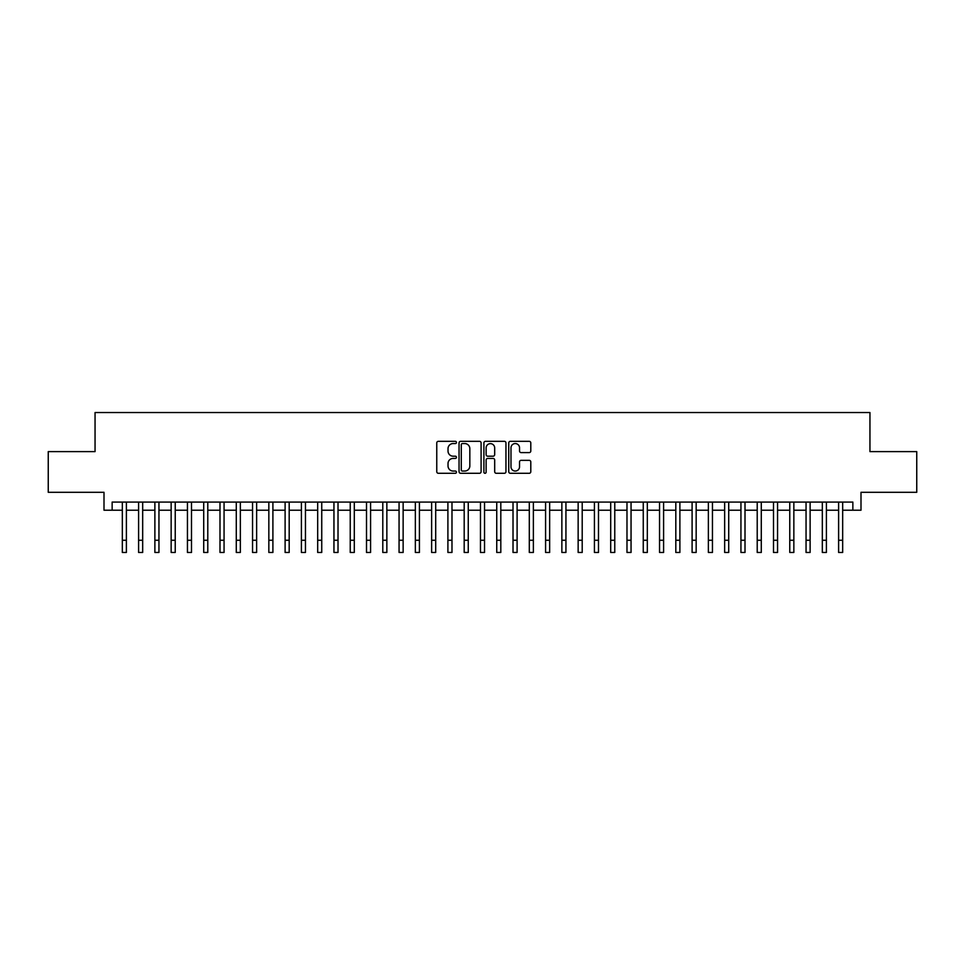 <?xml version="1.0" encoding="UTF-8"?>
<svg xmlns="http://www.w3.org/2000/svg" width="965" height="965" viewBox="0 0 965 965"><rect width="100%" height="100%" fill="white"/><g stroke="black" fill="none" stroke-linecap="round" stroke-linejoin="round"><path stroke-width="1.45" d="M456.457 442.453A1.122 1.122 0 0 0 455.335 441.331L438.363 441.331A1.592 1.592 0 0 0 436.759 442.923L436.759 471.692A1.592 1.592 0 0 0 438.363 473.284L455.335 473.284A1.122 1.122 0 0 0 456.457 472.175A1.122 1.122 0 0 0 455.335 471.053L453.14 471.053A5.115 5.115 0 0 1 448.025 465.938L448.025 463.538A5.115 5.115 0 0 1 453.14 458.423L455.335 458.423A1.122 1.122 0 0 0 456.457 457.314A1.122 1.122 0 0 0 455.335 456.192L453.14 456.192A5.115 5.115 0 0 1 448.025 451.077L448.025 448.677A5.115 5.115 0 0 1 453.14 443.562L455.335 443.562A1.122 1.122 0 0 0 456.457 442.453M529.194 452.597A1.592 1.592 0 0 0 530.798 450.993L530.798 442.923A1.592 1.592 0 0 0 529.194 441.331L510.34 441.331A1.592 1.592 0 0 0 508.748 442.923L508.748 471.692A1.592 1.592 0 0 0 510.34 473.284L529.194 473.284A1.592 1.592 0 0 0 530.798 471.692L530.798 461.945A1.592 1.592 0 0 0 529.194 460.341L521.124 460.341A1.592 1.592 0 0 0 519.532 461.945L519.532 466.77A4.27 4.27 0 0 1 515.262 471.053A4.27 4.27 0 0 1 510.98 466.77L510.98 447.844A4.27 4.27 0 0 1 515.262 443.562A4.27 4.27 0 0 1 519.532 447.844L519.532 450.993A1.592 1.592 0 0 0 521.124 452.597L529.194 452.597M112.145 510.22L112.145 502.077L852.855 502.077L852.855 510.22L860.997 510.22L860.997 492.307L916.75 492.307L916.75 451.608L869.948 451.608L869.948 412.538L95.052 412.538L95.052 451.608L48.25 451.608L48.25 492.307L104.003 492.307L104.003 510.22L122.326 510.22M481.101 442.923A1.592 1.592 0 0 0 479.508 441.331L460.643 441.331A1.592 1.592 0 0 0 459.05 442.923L459.05 471.692A1.592 1.592 0 0 0 460.643 473.284L479.508 473.284A1.592 1.592 0 0 0 481.101 471.692L481.101 442.923M485.492 441.331L504.357 441.331A1.592 1.592 0 0 1 505.95 442.923L505.95 471.692A1.592 1.592 0 0 1 504.357 473.284L496.287 473.284A1.592 1.592 0 0 1 494.683 471.692L494.683 460.028A1.592 1.592 0 0 0 493.091 458.423L487.735 458.423A1.592 1.592 0 0 0 486.131 460.028L486.131 472.175A1.122 1.122 0 0 1 485.021 473.284A1.122 1.122 0 0 1 483.899 472.175L483.899 442.923A1.592 1.592 0 0 1 485.492 441.331M126.391 510.22L138.598 510.22M142.675 510.22L154.883 510.22M158.948 510.22L171.155 510.22M175.232 510.22L187.439 510.22M191.504 510.22L203.712 510.22M207.789 510.22L219.996 510.22M224.061 510.22L236.28 510.22M240.345 510.22L252.553 510.22M256.63 510.22L268.837 510.22M272.902 510.22L285.109 510.22M289.186 510.22L301.394 510.22M305.459 510.22L317.678 510.22M321.743 510.22L333.95 510.22M338.015 510.22L350.235 510.22M354.3 510.22L366.507 510.22M370.584 510.22L382.791 510.22M386.856 510.22L399.064 510.22M403.141 510.22L415.348 510.22M419.413 510.22L431.632 510.22M435.697 510.22L447.905 510.22M451.982 510.22L464.189 510.22M468.254 510.22L480.461 510.22M484.539 510.22L496.746 510.22M500.811 510.22L513.018 510.22M517.095 510.22L529.303 510.22M533.368 510.22L545.587 510.22M549.652 510.22L561.859 510.22M565.936 510.22L578.144 510.22M582.209 510.22L594.416 510.22M598.493 510.22L610.7 510.22M614.765 510.22L626.985 510.22M631.05 510.22L643.257 510.22M647.322 510.22L659.541 510.22M663.606 510.22L675.814 510.22M679.891 510.22L692.098 510.22M696.163 510.22L708.37 510.22M712.447 510.22L724.655 510.22M728.72 510.22L740.939 510.22M745.004 510.22L757.211 510.22M761.288 510.22L773.496 510.22M777.561 510.22L789.768 510.22M793.845 510.22L806.052 510.22M810.118 510.22L822.325 510.22M826.402 510.22L838.609 510.22M842.674 510.22L852.855 510.22M462.404 443.562A1.122 1.122 0 0 0 461.282 444.684L461.282 469.931A1.122 1.122 0 0 0 462.404 471.053L464.72 471.053A5.115 5.115 0 0 0 469.834 465.938L469.834 448.677A5.115 5.115 0 0 0 464.72 443.562L462.404 443.562M494.683 447.917A4.27 4.27 0 0 0 490.413 443.647A4.27 4.27 0 0 0 486.131 447.917L486.131 454.587A1.592 1.592 0 0 0 487.735 456.192L493.091 456.192A1.592 1.592 0 0 0 494.683 454.587L494.683 447.917M122.326 540.255L126.391 540.255L126.391 552.462L122.326 552.462L122.326 502.077M126.391 540.255L126.391 502.077M138.598 540.255L142.675 540.255L142.675 552.462L138.598 552.462L138.598 502.077M142.675 540.255L142.675 502.077M154.883 540.255L158.948 540.255L158.948 552.462L154.883 552.462L154.883 502.077M158.948 540.255L158.948 502.077M171.155 540.255L175.232 540.255L175.232 552.462L171.155 552.462L171.155 502.077M175.232 540.255L175.232 502.077M187.439 540.255L191.504 540.255L191.504 552.462L187.439 552.462L187.439 502.077M191.504 540.255L191.504 502.077M203.712 540.255L207.789 540.255L207.789 552.462L203.712 552.462L203.712 502.077M207.789 540.255L207.789 502.077M219.996 540.255L224.061 540.255L224.061 552.462L219.996 552.462L219.996 502.077M224.061 540.255L224.061 502.077M236.28 540.255L240.345 540.255L240.345 552.462L236.28 552.462L236.28 502.077M240.345 540.255L240.345 502.077M252.553 540.255L256.63 540.255L256.63 552.462L252.553 552.462L252.553 502.077M256.63 540.255L256.63 502.077M268.837 540.255L272.902 540.255L272.902 552.462L268.837 552.462L268.837 502.077M272.902 540.255L272.902 502.077M285.109 540.255L289.186 540.255L289.186 552.462L285.109 552.462L285.109 502.077M289.186 540.255L289.186 502.077M301.394 540.255L305.459 540.255L305.459 552.462L301.394 552.462L301.394 502.077M305.459 540.255L305.459 502.077M317.678 540.255L321.743 540.255L321.743 552.462L317.678 552.462L317.678 502.077M321.743 540.255L321.743 502.077M333.95 540.255L338.015 540.255L338.015 552.462L333.95 552.462L333.95 502.077M338.015 540.255L338.015 502.077M350.235 540.255L354.3 540.255L354.3 552.462L350.235 552.462L350.235 502.077M354.3 540.255L354.3 502.077M366.507 540.255L370.584 540.255L370.584 552.462L366.507 552.462L366.507 502.077M370.584 540.255L370.584 502.077M382.791 540.255L386.856 540.255L386.856 552.462L382.791 552.462L382.791 502.077M386.856 540.255L386.856 502.077M399.064 540.255L403.141 540.255L403.141 552.462L399.064 552.462L399.064 502.077M403.141 540.255L403.141 502.077M415.348 540.255L419.413 540.255L419.413 552.462L415.348 552.462L415.348 502.077M419.413 540.255L419.413 502.077M431.632 540.255L435.697 540.255L435.697 552.462L431.632 552.462L431.632 502.077M435.697 540.255L435.697 502.077M447.905 540.255L451.982 540.255L451.982 552.462L447.905 552.462L447.905 502.077M451.982 540.255L451.982 502.077M464.189 540.255L468.254 540.255L468.254 552.462L464.189 552.462L464.189 502.077M468.254 540.255L468.254 502.077M480.461 540.255L484.539 540.255L484.539 552.462L480.461 552.462L480.461 502.077M484.539 540.255L484.539 502.077M496.746 540.255L500.811 540.255L500.811 552.462L496.746 552.462L496.746 502.077M500.811 540.255L500.811 502.077M513.018 540.255L517.095 540.255L517.095 552.462L513.018 552.462L513.018 502.077M517.095 540.255L517.095 502.077M529.303 540.255L533.368 540.255L533.368 552.462L529.303 552.462L529.303 502.077M533.368 540.255L533.368 502.077M545.587 540.255L549.652 540.255L549.652 552.462L545.587 552.462L545.587 502.077M549.652 540.255L549.652 502.077M561.859 540.255L565.936 540.255L565.936 552.462L561.859 552.462L561.859 502.077M565.936 540.255L565.936 502.077M578.144 540.255L582.209 540.255L582.209 552.462L578.144 552.462L578.144 502.077M582.209 540.255L582.209 502.077M594.416 540.255L598.493 540.255L598.493 552.462L594.416 552.462L594.416 502.077M598.493 540.255L598.493 502.077M610.7 540.255L614.765 540.255L614.765 552.462L610.7 552.462L610.7 502.077M614.765 540.255L614.765 502.077M626.985 540.255L631.05 540.255L631.05 552.462L626.985 552.462L626.985 502.077M631.05 540.255L631.05 502.077M643.257 540.255L647.322 540.255L647.322 552.462L643.257 552.462L643.257 502.077M647.322 540.255L647.322 502.077M659.541 540.255L663.606 540.255L663.606 552.462L659.541 552.462L659.541 502.077M663.606 540.255L663.606 502.077M675.814 540.255L679.891 540.255L679.891 552.462L675.814 552.462L675.814 502.077M679.891 540.255L679.891 502.077M692.098 540.255L696.163 540.255L696.163 552.462L692.098 552.462L692.098 502.077M696.163 540.255L696.163 502.077M708.37 540.255L712.447 540.255L712.447 552.462L708.37 552.462L708.37 502.077M712.447 540.255L712.447 502.077M724.655 540.255L728.72 540.255L728.72 552.462L724.655 552.462L724.655 502.077M728.72 540.255L728.72 502.077M740.939 540.255L745.004 540.255L745.004 552.462L740.939 552.462L740.939 502.077M745.004 540.255L745.004 502.077M757.211 540.255L761.288 540.255L761.288 552.462L757.211 552.462L757.211 502.077M761.288 540.255L761.288 502.077M773.496 540.255L777.561 540.255L777.561 552.462L773.496 552.462L773.496 502.077M777.561 540.255L777.561 502.077M789.768 540.255L793.845 540.255L793.845 552.462L789.768 552.462L789.768 502.077M793.845 540.255L793.845 502.077M806.052 540.255L810.118 540.255L810.118 552.462L806.052 552.462L806.052 502.077M810.118 540.255L810.118 502.077M822.325 540.255L826.402 540.255L826.402 552.462L822.325 552.462L822.325 502.077M826.402 540.255L826.402 502.077M838.609 540.255L842.674 540.255L842.674 552.462L838.609 552.462L838.609 502.077M842.674 540.255L842.674 502.077"/></g></svg>
